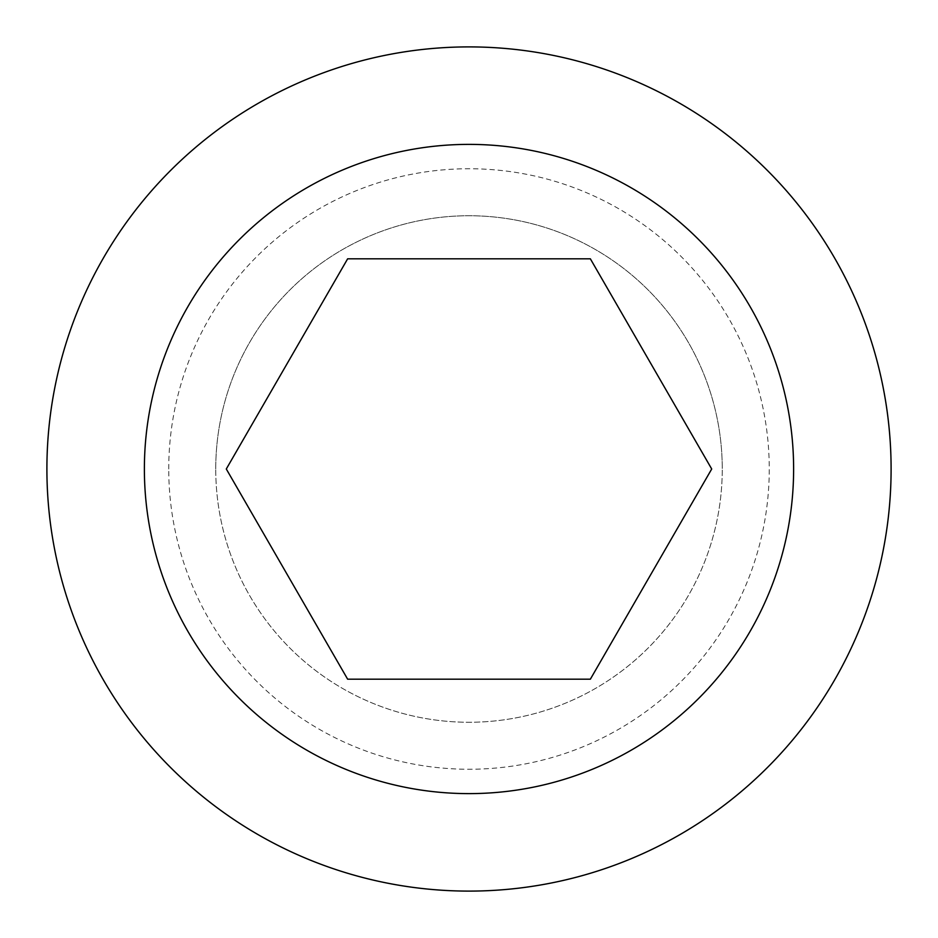 <?xml version="1.0" encoding="UTF-8"?>
<svg xmlns="http://www.w3.org/2000/svg" width="938" height="938" viewBox="0 0 938 938"><rect width="100%" height="100%" fill="white"/><g stroke="black" fill="none" stroke-linecap="round" stroke-linejoin="round"><path stroke-width="0.7" stroke-dasharray="4.69 3.52" d="M46.9 469A422.1 422.1 0 0 1 469 46.9A422.1 422.1 0 0 1 891.1 469A422.1 422.1 0 0 1 469 891.1A422.1 422.1 0 0 1 46.9 469M168.746 469A300.254 300.254 0 0 1 469 168.746A300.254 300.254 0 0 1 769.254 469A300.254 300.254 0 0 1 469 769.254A300.254 300.254 0 0 1 168.746 469M590.354 679.194L711.708 469L590.354 258.806L347.646 258.806L226.293 469L347.646 679.194L590.354 679.194M215.74 469A253.26 253.26 0 0 1 469 215.74A253.26 253.26 0 0 1 722.26 469A253.26 253.26 0 0 0 469 215.74A253.26 253.26 0 0 0 215.74 469A253.26 253.26 0 0 0 469 722.26A253.26 253.26 0 0 0 722.26 469A253.26 253.26 0 0 1 469 722.26A253.26 253.26 0 0 1 215.74 469A253.26 253.26 0 0 0 469 722.26A253.26 253.26 0 0 0 722.26 469A253.26 253.26 0 0 0 469 215.74A253.26 253.26 0 0 0 215.74 469"/><path stroke-width="1.41" d="M46.9 469A422.1 422.1 0 0 1 469 46.9A422.1 422.1 0 0 1 891.1 469A422.1 422.1 0 0 1 469 891.1A422.1 422.1 0 0 1 46.9 469M144.382 469A324.618 324.618 0 0 1 469 144.382A324.618 324.618 0 0 1 793.618 469A324.618 324.618 0 0 1 469 793.618A324.618 324.618 0 0 1 144.382 469M590.354 679.194L347.646 679.194L226.293 469L347.646 258.806L590.354 258.806L711.708 469L590.354 679.194"/></g></svg>
